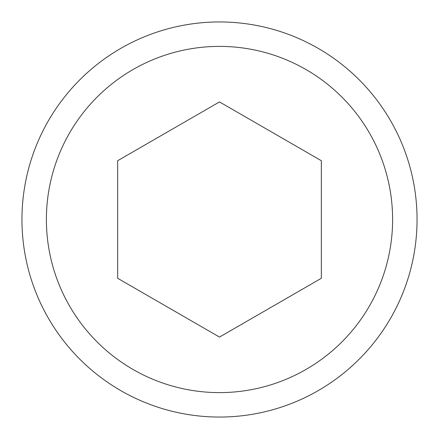 <?xml version="1.0" encoding="UTF-8"?>
<svg xmlns="http://www.w3.org/2000/svg" width="439" height="439" viewBox="0 0 439 439"><rect width="100%" height="100%" fill="white"/><g stroke="black" fill="none" stroke-linecap="round" stroke-linejoin="round"><path stroke-width="0.66" d="M417.05 219.5A197.55 197.55 0 0 1 219.5 417.05A197.55 197.55 0 0 1 21.95 219.5A197.55 197.55 0 0 1 219.5 21.95A197.55 197.55 0 0 1 417.05 219.5M392.609 219.5A173.109 173.109 0 0 1 219.5 392.609A173.109 173.109 0 0 1 46.391 219.5A173.109 173.109 0 0 1 219.5 46.391A173.109 173.109 0 0 1 392.609 219.5M219.5 101.919L117.668 160.707L117.668 278.293L219.5 337.081L321.332 278.293L321.332 160.707L219.5 101.919"/></g></svg>
